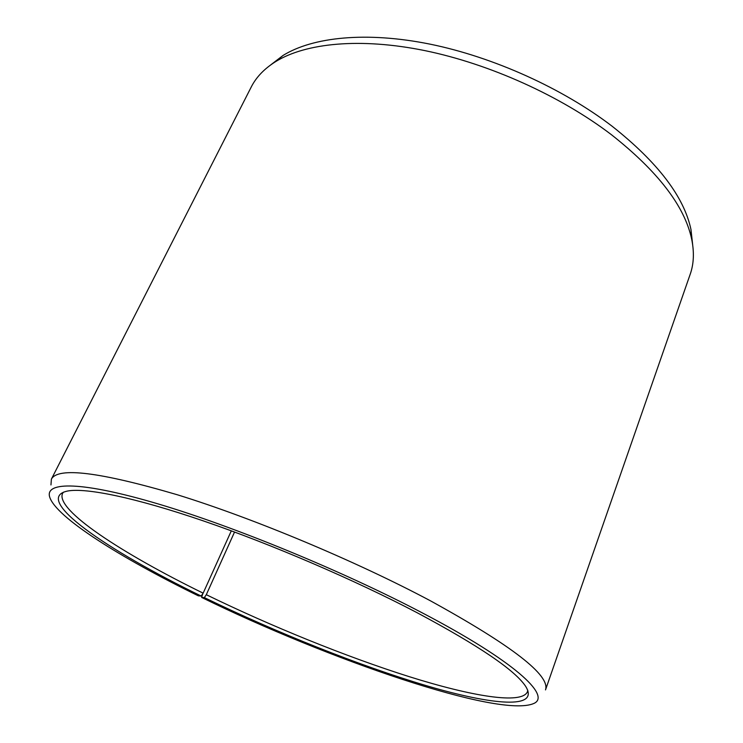 <?xml version="1.0" encoding="UTF-8"?>
<svg xmlns="http://www.w3.org/2000/svg" width="743" height="743" viewBox="0 0 743 743"><rect width="100%" height="100%" fill="white"/><g stroke="black" fill="none" stroke-linecap="round" stroke-linejoin="round"><path stroke-width="1.11" d="M527.771 690.238L527.446 691.761C521.762 704.763 471.554 696.247 409.105 676.632C345.959 656.654 271.511 626.442 206.303 594.697L204.344 597.595L201.632 597.428L202.82 593.648M234.547 532.025L206.303 594.697M270.74 64.873L283.064 55.446C312.877 36.964 366.494 31.308 429.946 44.125C493.361 57.044 562.646 88.371 612.288 126.356C657.787 162.411 684.006 196.765 690.953 229.429L692.68 244.846M251.236 87.015C256.205 77.17 264.341 68.7 275.653 61.604C305.735 43.01 360.234 37.438 425.005 50.645C489.721 63.963 560.593 95.986 611.331 134.632C657.824 171.299 684.6 206.108 691.649 239.042C694.352 252.109 693.869 263.849 690.201 274.251L545.501 689.913C550.47 675.433 512.076 645.713 430.318 600.743C355.86 561.104 253.688 518.363 177.447 494.801C99.961 472.009 57.945 466.799 51.378 479.151L251.236 87.015M50.961 484.938L51.378 479.151M231.314 530.836L203.155 593.155L201.167 596.044L198.353 595.83C121.248 558.16 55.576 517.184 49.614 496.807C45.147 481.473 81.665 481.223 158.101 503.912C234.249 526.481 343.888 571.608 422.878 613.189C514.332 661.084 551.343 695.606 533.985 703.407C499.937 718.741 327.459 659.152 201.632 597.428M201.167 596.044C107.076 550.34 31.085 498.377 67.78 490.993C86.244 487.64 135.124 497.559 203.424 520.927C271.669 544.303 354.55 579.921 417.157 612.743C478.733 645.63 514.88 670.14 525.607 686.272C540.282 709.667 492.758 705.283 426.696 685.77C359.751 665.867 276.47 632.618 204.344 597.595M203.155 593.155C122.223 553.554 55.112 509.893 62.542 493.463L63.415 492.172M283.064 55.446L275.653 61.604M690.953 229.429L691.649 239.042"/></g></svg>
